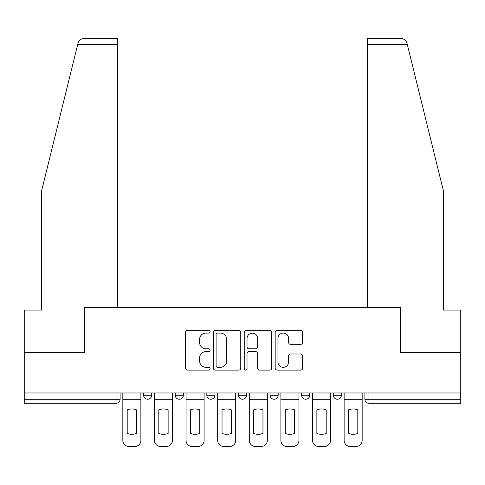 <?xml version="1.0" encoding="UTF-8"?>
<svg xmlns="http://www.w3.org/2000/svg" width="485" height="485" viewBox="0 0 485 485"><rect width="100%" height="100%" fill="white"/><g stroke="black" fill="none" stroke-linecap="round" stroke-linejoin="round"><path stroke-width="0.73" d="M210.078 331.71A1.394 1.394 0 0 0 208.683 330.315L187.549 330.315A1.988 1.988 0 0 0 185.561 332.304L185.561 368.109A1.988 1.988 0 0 0 187.549 370.097L208.683 370.097A1.394 1.394 0 0 0 210.078 368.703A1.394 1.394 0 0 0 208.683 367.315L205.949 367.315A6.366 6.366 0 0 1 199.584 360.949L199.584 357.966A6.366 6.366 0 0 1 205.949 351.601L208.683 351.601A1.394 1.394 0 0 0 210.078 350.206A1.394 1.394 0 0 0 208.683 348.812L205.949 348.812A6.366 6.366 0 0 1 199.584 342.446L199.584 339.464A6.366 6.366 0 0 1 205.949 333.098L208.683 333.098A1.394 1.394 0 0 0 210.078 331.71M333.286 392.965L333.286 395.196L341.391 395.196A4.056 4.056 0 0 1 337.336 399.246A4.056 4.056 0 0 1 333.286 395.196L333.286 392.965M301.67 392.965L301.67 395.196L309.776 395.196A4.056 4.056 0 0 1 305.726 399.246A4.056 4.056 0 0 1 301.67 395.196L301.67 392.965M238.444 392.965L238.444 395.196L246.556 395.196A4.056 4.056 0 0 1 242.5 399.246A4.056 4.056 0 0 1 238.444 395.196L238.444 392.965M300.633 344.338A1.988 1.988 0 0 0 302.622 342.349L302.622 332.304A1.988 1.988 0 0 0 300.633 330.315L277.159 330.315A1.988 1.988 0 0 0 275.171 332.304L275.171 368.109A1.988 1.988 0 0 0 277.159 370.097L300.633 370.097A1.988 1.988 0 0 0 302.622 368.109L302.622 355.978A1.988 1.988 0 0 0 300.633 353.983L290.588 353.983A1.988 1.988 0 0 0 288.599 355.978L288.599 361.992A5.323 5.323 0 0 1 283.276 367.315A5.323 5.323 0 0 1 277.953 361.992L277.953 338.421A5.323 5.323 0 0 1 283.276 333.098A5.323 5.323 0 0 1 288.599 338.421L288.599 342.349A1.988 1.988 0 0 0 290.588 344.338L300.633 344.338M77.667 44.614L78.024 43.159C78.946 40.285 80.916 38.739 83.929 38.539L117.667 38.539L117.667 44.614L77.667 44.614L41.68 190.52L41.68 310.085L24.25 310.085L24.25 352.637L84.639 352.637L84.639 307.448L400.361 307.448L400.361 352.637L460.75 352.637L460.75 392.965L24.25 392.965L24.25 399.246L120.104 399.246L120.104 392.965L120.104 399.246A4.056 4.056 0 0 1 116.048 403.302L24.25 403.302L24.25 399.246M117.667 44.614L117.667 307.448L84.438 307.448L84.438 352.637L24.25 352.637L24.25 392.965M240.76 332.304A1.988 1.988 0 0 0 238.772 330.315L215.298 330.315A1.988 1.988 0 0 0 213.309 332.304L213.309 368.109A1.988 1.988 0 0 0 215.298 370.097L238.772 370.097A1.988 1.988 0 0 0 240.76 368.109L240.76 332.304M246.228 330.315L269.702 330.315A1.988 1.988 0 0 1 271.691 332.304L271.691 368.109A1.988 1.988 0 0 1 269.702 370.097L259.657 370.097A1.988 1.988 0 0 1 257.668 368.109L257.668 353.589A1.988 1.988 0 0 0 255.68 351.601L249.017 351.601A1.988 1.988 0 0 0 247.023 353.589L247.023 368.703A1.394 1.394 0 0 1 245.634 370.097A1.394 1.394 0 0 1 244.24 368.703L244.24 332.304A1.988 1.988 0 0 1 246.228 330.315M364.896 392.965L364.896 399.246L460.75 399.246L460.75 403.302L368.952 403.302A4.056 4.056 0 0 1 364.896 399.246M460.75 392.965L460.75 399.246M341.391 392.965L341.391 395.196L341.391 392.965M309.776 395.196L309.776 392.965L309.776 395.196A4.056 4.056 0 0 1 305.726 399.246M278.166 392.965L278.166 395.196A4.056 4.056 0 0 1 274.11 399.246A4.056 4.056 0 0 1 270.06 395.196A4.056 4.056 0 0 0 274.11 399.246A4.056 4.056 0 0 0 278.166 395.196L278.166 392.965M270.06 392.965L270.06 395.196L278.166 395.196M246.556 392.965L246.556 395.196M214.94 392.965L214.94 395.196A4.056 4.056 0 0 1 210.89 399.246A4.056 4.056 0 0 1 206.834 395.196A4.056 4.056 0 0 0 210.89 399.246A4.056 4.056 0 0 0 214.94 395.196L206.834 395.196L206.834 392.965M175.224 392.965L175.224 395.196L183.33 395.196L183.33 392.965L183.33 395.196A4.056 4.056 0 0 1 179.274 399.246A4.056 4.056 0 0 1 175.224 395.196A4.056 4.056 0 0 0 179.274 399.246M143.608 392.965L143.608 395.196L151.714 395.196L151.714 392.965L151.714 395.196A4.056 4.056 0 0 1 147.664 399.246A4.056 4.056 0 0 1 143.608 395.196A4.056 4.056 0 0 0 147.664 399.246M116.048 392.965L116.048 403.302A4.056 4.056 0 0 0 120.104 399.246M217.486 333.098A1.394 1.394 0 0 0 216.092 334.492L216.092 365.92A1.394 1.394 0 0 0 217.486 367.315L220.372 367.315A6.366 6.366 0 0 0 226.737 360.949L226.737 339.464A6.366 6.366 0 0 0 220.372 333.098L217.486 333.098M257.668 338.518A5.323 5.323 0 0 0 252.345 333.201A5.323 5.323 0 0 0 247.023 338.518L247.023 346.824A1.988 1.988 0 0 0 249.017 348.812L255.68 348.812A1.988 1.988 0 0 0 257.668 346.824L257.668 338.518M122.838 399.246L122.838 440.386A6.081 6.081 149.7 0 0 128.919 446.461L134.794 446.461A6.081 6.081 -30.3 0 0 140.874 440.386L140.874 399.246L122.838 399.246L122.838 392.965M140.874 399.246L140.874 392.965M136.515 433.408L136.515 409.867A12.561 12.561 149.7 0 0 127.197 409.867L127.197 433.408A12.561 12.561 -30.3 0 0 136.515 433.408M78.024 43.159C78.594 41.522 78.594 41.522 78.024 43.159M407.333 44.614L406.976 43.159C406.406 41.522 406.406 41.522 406.976 43.159C406.406 41.522 406.406 41.522 406.976 43.159C406.054 40.285 404.084 38.739 401.071 38.539L367.333 38.539L391.65 38.539L367.333 38.539L367.333 307.448L400.561 307.448L400.561 352.637L460.75 352.637L460.75 310.085L443.32 310.085L443.32 190.52L407.333 44.614L367.333 44.614M154.448 399.246L154.448 440.386A6.081 6.081 149.7 0 0 160.529 446.461L166.404 446.461A6.081 6.081 -30.3 0 0 172.484 440.386L172.484 399.246L154.448 399.246L154.448 392.965M172.484 399.246L172.484 392.965M168.131 433.408L168.131 409.867A12.561 12.561 149.7 0 0 158.807 409.867L158.807 433.408A12.561 12.561 -30.3 0 0 168.131 433.408M186.064 399.246L186.064 440.386A6.081 6.081 149.7 0 0 192.145 446.461L198.019 446.461A6.081 6.081 -30.3 0 0 204.1 440.386L204.1 399.246L186.064 399.246L186.064 392.965M204.1 399.246L204.1 392.965M199.741 433.408L199.741 409.867A12.561 12.561 149.7 0 0 190.417 409.867L190.417 433.408A12.561 12.561 -30.3 0 0 199.741 433.408M217.674 399.246L217.674 440.386A6.081 6.081 149.7 0 0 223.755 446.461L229.629 446.461A6.081 6.081 -30.3 0 0 235.71 440.386L235.71 399.246L217.674 399.246L217.674 392.965M235.71 399.246L235.71 392.965M231.357 433.408L231.357 409.867A12.561 12.561 149.7 0 0 222.033 409.867L222.033 433.408A12.561 12.561 -30.3 0 0 231.357 433.408M249.29 399.246L249.29 440.386A6.081 6.081 149.7 0 0 255.371 446.461L261.245 446.461A6.081 6.081 -30.3 0 0 267.326 440.386L267.326 399.246L249.29 399.246L249.29 392.965M267.326 399.246L267.326 392.965M262.967 433.408L262.967 409.867A12.561 12.561 149.7 0 0 253.643 409.867L253.643 433.408A12.561 12.561 -30.3 0 0 262.967 433.408M280.9 399.246L280.9 440.386A6.081 6.081 149.7 0 0 286.981 446.461L292.855 446.461A6.081 6.081 -30.3 0 0 298.936 440.386L298.936 399.246L280.9 399.246L280.9 392.965M298.936 399.246L298.936 392.965M294.583 433.408L294.583 409.867A12.561 12.561 149.7 0 0 285.259 409.867L285.259 433.408A12.561 12.561 -30.3 0 0 294.583 433.408M312.516 399.246L312.516 440.386A6.081 6.081 149.7 0 0 318.596 446.461L324.471 446.461A6.081 6.081 -30.3 0 0 330.552 440.386L330.552 399.246L312.516 399.246L312.516 392.965M330.552 399.246L330.552 392.965M326.193 433.408L326.193 409.867A12.561 12.561 149.7 0 0 316.869 409.867L316.869 433.408A12.561 12.561 -30.3 0 0 326.193 433.408M344.126 399.246L344.126 440.386A6.081 6.081 149.7 0 0 350.206 446.461L356.081 446.461A6.081 6.081 -30.3 0 0 362.162 440.386L362.162 399.246L344.126 399.246L344.126 392.965M362.162 399.246L362.162 392.965M357.803 433.408L357.803 409.867A12.561 12.561 149.7 0 0 348.485 409.867L348.485 433.408A12.561 12.561 -30.3 0 0 357.803 433.408M368.952 392.965L368.952 403.302"/></g></svg>
